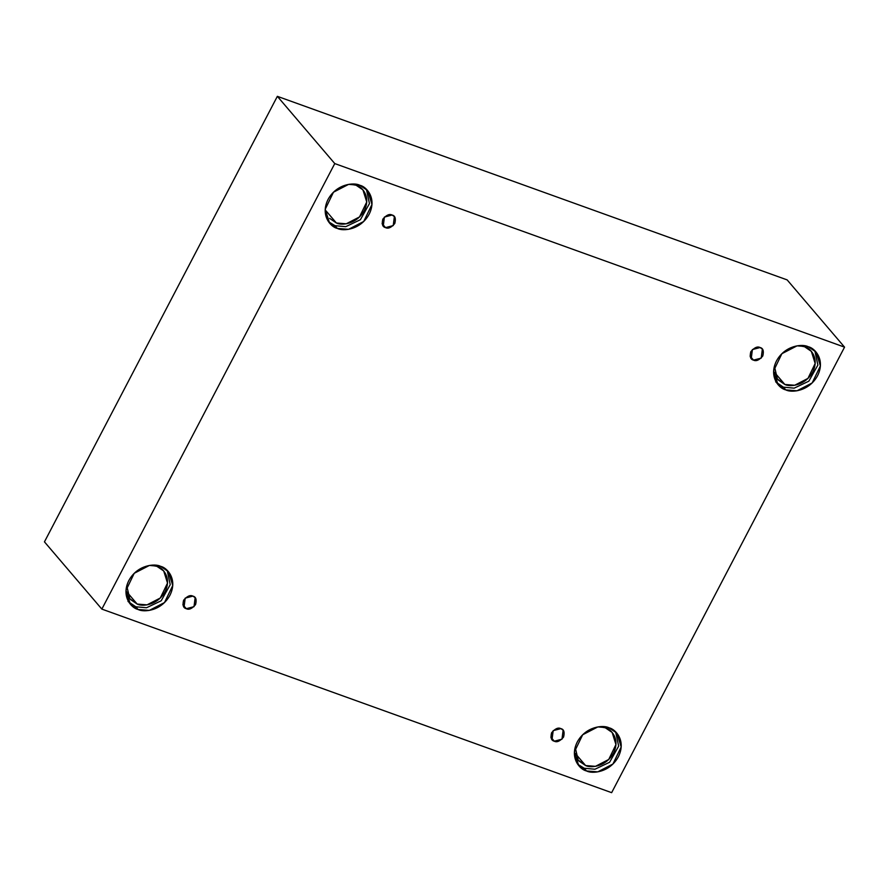 <?xml version="1.0" encoding="UTF-8"?>
<svg xmlns="http://www.w3.org/2000/svg" width="889" height="889" viewBox="0 0 889 889"><rect width="100%" height="100%" fill="white"/><g stroke="black" fill="none" stroke-linecap="round" stroke-linejoin="round"><path stroke-width="1.33" d="M186.301 608.698L194.013 606.676L195.147 597.664L192.88 596.119C195.902 596.775 196.802 599.597 195.58 604.564C192.046 608.698 188.946 610.076 186.301 608.698C183.29 608.032 182.389 605.22 183.601 600.253C187.146 596.119 190.235 594.741 192.88 596.119L185.179 598.141L184.045 607.143L186.301 608.698L182.867 604.664L186.301 608.698M554.292 741.204L561.992 739.181L563.137 730.169L560.87 728.624C563.893 729.28 564.793 732.103 563.57 737.07C560.026 741.204 556.936 742.582 554.292 741.204C551.269 740.537 550.369 737.726 551.591 732.758C555.136 728.624 558.225 727.246 560.87 728.624L553.169 730.647L552.025 739.648L554.292 741.204L550.847 737.17L554.292 741.204M753.516 360.123L761.217 358.1L762.362 349.088L760.095 347.543C763.106 348.199 764.018 351.022 762.795 355.989C759.25 360.123 756.161 361.501 753.516 360.123C750.494 359.467 749.594 356.645 750.816 351.677C754.35 347.543 757.45 346.165 760.095 347.543L752.383 349.566L751.249 358.578L753.516 360.123L750.072 356.089L753.516 360.123M385.526 227.617L393.238 225.595L394.372 216.583L392.105 215.038C395.127 215.694 396.027 218.516 394.805 223.483C391.271 227.617 388.171 228.995 385.526 227.617C382.514 226.962 381.614 224.139 382.826 219.172C386.371 215.038 389.46 213.66 392.105 215.038L384.404 217.06L383.259 226.073L385.526 227.617L382.092 223.584L385.526 227.617M578.817 760.906L585.618 765.551L575.294 753.461L585.618 765.551L595.463 766.34L608.732 759.473L615.944 744.549L612.143 732.458L605.353 727.802C611.01 728.936 620.511 739.092 613.454 753.15C605.909 767.029 590.474 768.207 585.618 765.551L578.172 760.095L575.194 747.271M586.529 770.963L597.775 771.863L612.943 764.018L621.189 746.96L616.844 733.136L609.076 727.824C615.544 729.124 626.412 740.726 618.344 756.795C609.71 772.652 592.085 773.997 586.529 770.963C580.061 769.663 569.193 758.061 577.261 742.004C585.895 726.135 603.52 724.791 609.076 727.824L597.83 726.924L582.662 734.77L574.416 751.838L578.761 765.651L586.529 770.963L584.206 768.252L586.529 770.963M615.621 731.836L618.655 746.138L609.61 762.251L594.963 769.229L584.206 768.252L594.963 769.229L609.61 762.251L618.655 746.138L615.621 731.836M130.394 599.43L137.184 604.076L126.871 591.985L137.184 604.076L147.029 604.864L160.298 598.008L167.51 583.073L163.72 570.982L156.92 566.337C162.576 567.471 172.088 577.617 165.032 591.674C157.475 605.565 142.051 606.731 137.184 604.076L129.75 598.619L126.76 585.807M138.095 609.487L149.341 610.399L164.509 602.553L172.755 585.484L168.421 571.66L160.653 566.349C167.11 567.649 177.978 579.25 169.91 595.319C161.287 611.188 143.651 612.521 138.095 609.487C131.639 608.198 120.771 596.597 128.838 580.528C137.462 564.659 155.097 563.326 160.653 566.349L149.396 565.448L134.228 573.294L125.994 590.363L130.327 604.176L138.095 609.487L135.784 606.776L138.095 609.487M167.188 570.36L170.232 584.662L161.176 600.786L146.529 607.754L135.784 606.776L146.529 607.754L161.176 600.786L170.232 584.662L167.188 570.36M336.409 223.006L346.254 223.795L359.523 216.927L366.735 201.992L362.945 189.902L356.145 185.256C361.801 186.39 371.302 196.547 364.246 210.604C356.7 224.484 341.276 225.65 336.409 223.006L326.085 210.915L336.409 223.006L329.619 218.35M337.32 228.417L348.566 229.318L363.734 221.472L371.98 204.403L367.635 190.59L359.867 185.279C366.335 186.568 377.203 198.169 369.135 214.238C360.512 230.107 342.876 231.44 337.32 228.417C330.864 227.117 319.996 215.516 328.052 199.447C336.687 183.578 354.322 182.245 359.867 185.279L348.621 184.367L333.453 192.213L325.218 209.282L329.552 223.106L337.32 228.417L334.997 225.695L337.32 228.417M366.412 189.29L369.457 203.592L360.401 219.705L345.754 226.673L334.997 225.695L345.754 226.673L360.401 219.705L369.457 203.592L366.412 189.29M778.042 379.825L784.843 384.47L774.519 372.38L784.843 384.47L794.688 385.259L807.957 378.403L815.169 363.468L811.368 351.377L804.578 346.732C810.223 347.866 819.736 358.011 812.679 372.069C805.134 385.948 789.699 387.126 784.843 384.47L777.397 379.014L774.408 366.201M785.754 389.882L797 390.793L812.168 382.948L820.403 365.879L816.069 352.055L808.301 346.743C814.769 348.043 825.625 359.645 817.569 375.714C808.934 391.571 791.299 392.916 785.754 389.882C779.286 388.593 768.418 376.992 776.486 360.923C785.109 345.054 802.745 343.721 808.301 346.743L797.055 345.843L781.887 353.689L773.641 370.757L777.986 384.57L785.754 389.882L783.431 387.171L785.754 389.882M814.846 350.755L817.88 365.057L808.834 381.181L794.177 388.149L783.431 387.171L794.177 388.149L808.834 381.181L817.88 365.057L814.846 350.755M787.154 279.902L277.357 96.334L334.764 163.576L844.55 347.143L787.154 279.902L844.55 347.143L611.643 792.666L101.846 609.098L334.764 163.576L277.357 96.334L44.45 541.857L101.846 609.098L44.45 541.857L277.357 96.334L787.154 279.902M844.55 347.143L334.764 163.576L101.846 609.098L611.643 792.666L844.55 347.143M776.886 383.159L783.431 387.171L775.664 381.859M804.578 346.732L798.478 345.654M328.463 221.683L334.997 225.695L328.463 221.683M356.145 185.256L350.055 184.179M129.238 602.764L135.784 606.776L128.016 601.464M156.92 566.337L150.83 565.26M577.672 764.24L584.206 768.252L577.672 764.24M605.353 727.802L599.264 726.724"/></g></svg>
